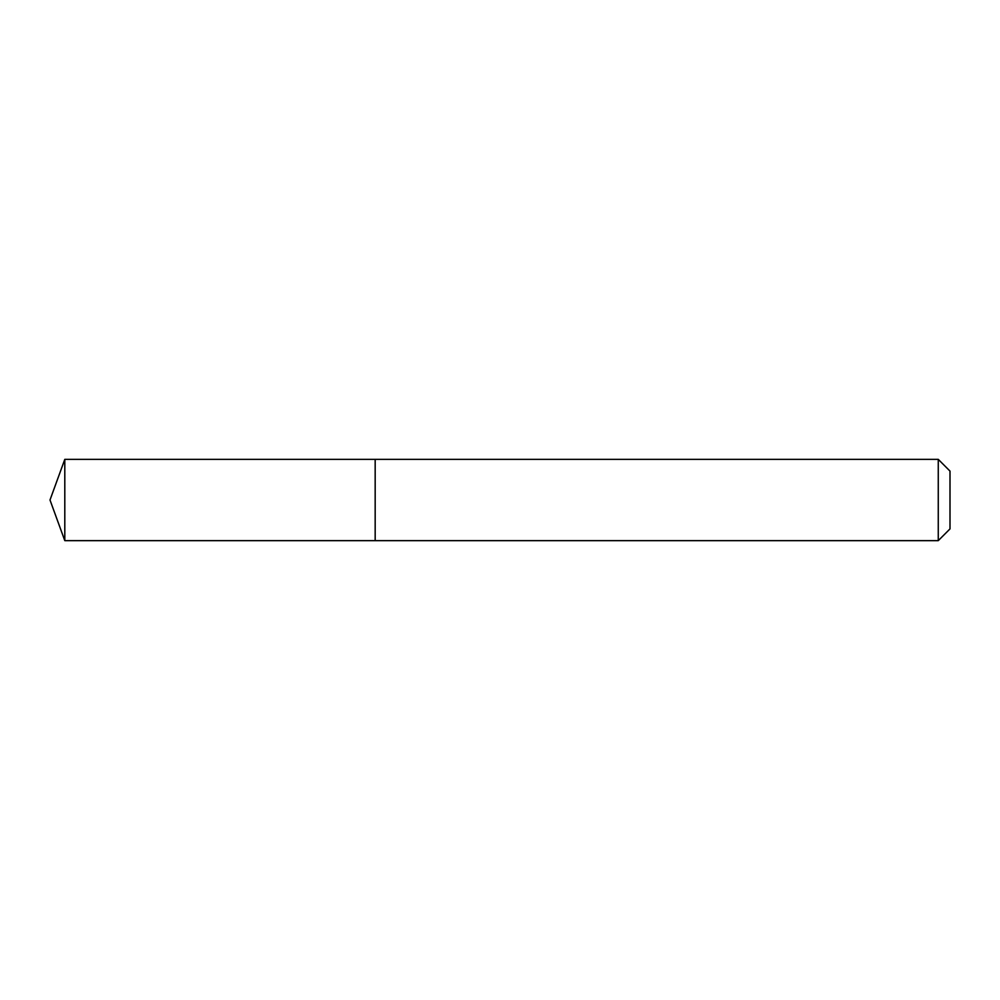 <?xml version="1.0" encoding="UTF-8"?>
<svg xmlns="http://www.w3.org/2000/svg" width="1000" height="1000" viewBox="0 0 1000 1000"><rect width="100%" height="100%" fill="white"/><g stroke="black" fill="none" stroke-linecap="round" stroke-linejoin="round"><path stroke-width="1.5" d="M375.175 459.35L64.8 459.35L64.8 540.65L375.175 540.65L375.175 459.35L375.175 540.65L938.263 540.65L938.263 459.35L375.175 459.35M64.8 540.65L50 500L64.8 459.35M938.263 459.35L950 471.1L950 528.9L938.263 540.65"/></g></svg>
